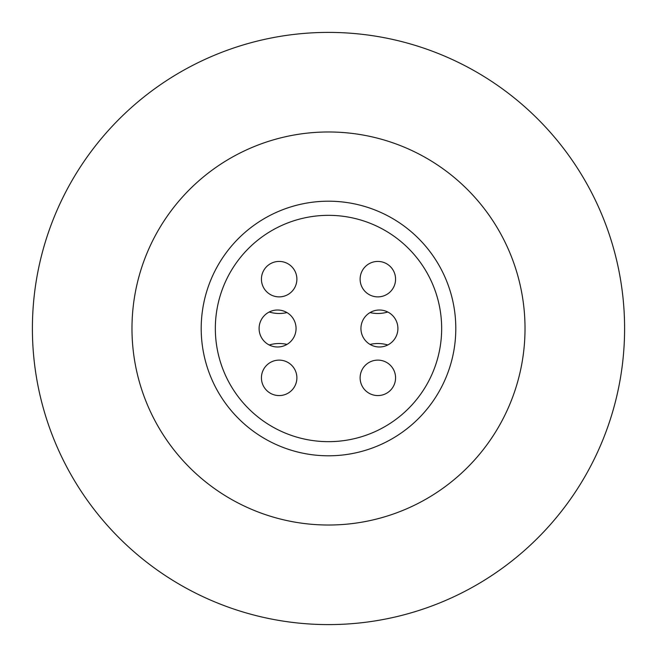 <?xml version="1.0" encoding="UTF-8"?>
<svg xmlns="http://www.w3.org/2000/svg" width="657" height="657" viewBox="0 0 657 657"><rect width="100%" height="100%" fill="white"/><g stroke="black" fill="none" stroke-linecap="round" stroke-linejoin="round"><path stroke-width="0.99" d="M261.429 279.159A17.731 17.731 0 0 1 279.159 261.429A17.731 17.731 0 0 1 296.882 279.159A17.731 17.731 0 0 1 279.159 296.882A17.731 17.731 0 0 1 261.429 279.159M377.841 261.429A17.731 17.731 0 0 1 395.571 279.159A17.731 17.731 0 0 1 377.841 296.882A17.731 17.731 0 0 1 360.118 279.159A17.731 17.731 0 0 1 377.841 261.429M395.571 377.841A17.731 17.731 0 0 1 377.841 395.571A17.731 17.731 0 0 1 360.118 377.841A17.731 17.731 0 0 1 377.841 360.118A17.731 17.731 0 0 1 395.571 377.841M279.159 395.571A17.731 17.731 0 0 1 261.429 377.841A17.731 17.731 0 0 1 279.159 360.118A17.731 17.731 0 0 1 296.882 377.841A17.731 17.731 0 0 1 279.159 395.571M259.096 328.5A18.486 18.486 0 0 0 277.583 346.986A18.486 18.486 0 0 0 296.061 328.5A18.486 18.486 0 0 0 277.583 310.014A18.486 18.486 0 0 0 259.096 328.5M360.939 328.5A18.486 18.486 0 0 0 379.418 346.986A18.486 18.486 0 0 0 397.904 328.5A18.486 18.486 0 0 0 379.418 310.014A18.486 18.486 0 0 0 360.939 328.5M441.66 328.5A113.16 113.16 0 0 0 328.5 215.34A113.16 113.16 0 0 0 215.34 328.5A113.16 113.16 0 0 0 328.5 441.66A113.16 113.16 0 0 0 441.66 328.5M387.778 312.009A34.328 34.328 0 0 1 370.031 312.584M269.222 344.991A34.328 34.328 0 0 1 286.969 344.416M435.985 163.979A196.517 196.517 0 0 1 493.021 435.985A196.517 196.517 0 0 1 221.015 493.021A196.517 196.517 0 0 1 163.979 221.015A196.517 196.517 0 0 1 435.985 163.979M166.55 576.386A296.102 296.102 0 0 1 80.614 166.55A296.102 296.102 0 0 1 490.451 80.614A296.102 296.102 0 0 1 576.386 490.451A296.102 296.102 0 0 1 166.55 576.386M398.126 221.926A127.302 127.302 0 0 1 435.074 398.126A127.302 127.302 0 0 1 258.874 435.074A127.302 127.302 0 0 1 221.926 258.874A127.302 127.302 0 0 1 398.126 221.926M370.031 344.416A34.328 34.328 0 0 1 387.778 344.991M286.969 312.584A34.328 34.328 0 0 1 269.222 312.009"/></g></svg>
